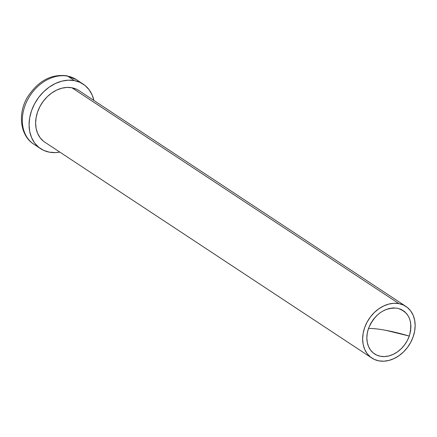 <?xml version="1.0" encoding="UTF-8"?>
<svg xmlns="http://www.w3.org/2000/svg" width="437" height="437" viewBox="0 0 437 437"><rect width="100%" height="100%" fill="white"/><g stroke="black" fill="none" stroke-linecap="round" stroke-linejoin="round"><path stroke-width="0.66" d="M31.103 142.085A38.664 29.918 -56.6 0 1 28.176 98.74A38.664 29.918 -56.6 0 1 67.664 76.153A6.184 3.725 -79.4 0 0 66.774 75.792A6.184 3.725 100.6 0 1 67.664 76.153A38.664 29.918 123.4 0 0 27.138 100.707A38.664 29.918 123.4 0 0 33.835 144.199C20.566 136.098 17.201 114.336 27.373 97.331C37.943 81.025 51.085 73.848 66.801 75.798L76.431 79.665A38.664 29.918 123.4 0 0 67.664 76.153L74.41 80.605L67.664 76.153A38.664 29.918 -56.6 0 1 79.168 81.779M409.278 336.069A25.98 20.102 -56.6 0 1 380.474 356.292A25.98 20.102 -56.6 0 1 368.517 328.422A65.566 12.848 -160.7 0 1 386.062 330.372A65.566 12.848 -160.7 0 1 409.278 336.069L407.246 340.685L404.504 344.979L401.166 348.781L397.353 351.949L393.218 354.363L388.919 355.92L384.615 356.576L380.474 356.292L376.661 355.079L373.318 352.998L370.571 350.113L368.528 346.541L367.271 342.422L366.845 337.91L367.266 333.185L368.517 328.422L370.549 323.801L373.291 319.507L376.628 315.705L380.436 312.537L384.576 310.128L388.875 308.566L393.18 307.916L397.315 308.2L401.133 309.407L404.476 311.494L407.224 314.378L409.261 317.945L410.523 322.064L410.949 326.576L410.529 331.306L409.278 336.069L386.062 330.372C378.988 329.05 373.143 328.4 368.517 328.422C374.837 314.045 384.44 307.304 397.315 308.2C409.196 311.947 413.183 321.239 409.278 336.069M49.348 152.169A38.664 29.918 -56.6 0 1 40.581 148.651A38.664 29.918 -56.6 0 1 33.889 105.164A38.664 29.918 -56.6 0 1 74.41 80.605L68.254 80.184L61.852 81.151L55.45 83.472L49.294 87.061L43.624 91.775L38.653 97.435L34.578 103.826L31.551 110.698L29.689 117.788L29.066 124.824L29.7 131.532L31.573 137.666L34.61 142.975L38.696 147.269L43.673 150.372L49.348 152.169L55.51 152.589L59.825 152.087A38.664 29.918 -56.6 0 1 49.348 152.169M405.935 306.43L78.917 90.574A30.929 23.931 123.4 0 0 71.903 87.761L398.921 303.622A30.929 23.931 -56.6 0 1 405.935 306.43A30.929 23.931 -56.6 0 1 411.293 341.226A30.929 23.931 -56.6 0 1 378.874 360.869L383.801 361.208L388.919 360.432L394.043 358.575L398.965 355.707L403.504 351.932L407.475 347.404L410.742 342.297L413.162 336.796L414.653 331.126L415.15 325.494L414.642 320.124L413.14 315.224L410.714 310.975L407.442 307.539L403.46 305.059L398.921 303.622L71.903 87.761A30.929 23.931 123.4 0 0 39.483 107.409A30.929 23.931 123.4 0 0 44.842 142.2L371.86 358.056A30.929 23.931 -56.6 0 1 366.501 323.265A30.929 23.931 -56.6 0 1 398.921 303.622L393.994 303.283L388.87 304.054L383.752 305.916L378.83 308.784L374.291 312.553L370.314 317.082L367.053 322.195L364.633 327.69L363.142 333.365L362.644 338.992L363.152 344.361L364.649 349.267L367.08 353.517L370.352 356.947L374.329 359.433L378.874 360.869A30.929 23.931 -56.6 0 1 371.86 358.056M93.9 100.461L92.185 95.108L89.148 89.798L85.062 85.51L80.086 82.402L74.41 80.605A38.664 29.918 -56.6 0 1 83.177 84.123A38.664 29.918 -56.6 0 1 93.9 100.461M43.334 141.091L40.067 137.66L37.637 133.411L36.134 128.505L35.626 123.136L36.129 117.504L37.615 111.834L40.04 106.338L43.301 101.226L47.272 96.697L51.812 92.928L56.734 90.055L61.857 88.198L66.981 87.422L71.903 87.761L76.448 89.203L79.01 90.634M40.581 148.651L33.835 144.199M83.177 84.123L76.431 79.665"/></g></svg>
